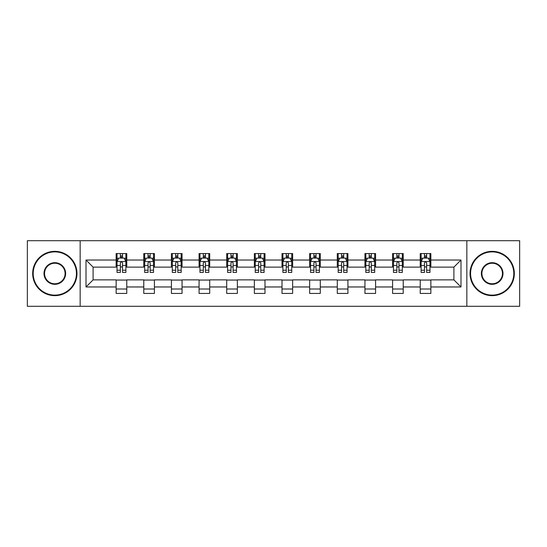 <?xml version="1.0" encoding="UTF-8"?>
<svg xmlns="http://www.w3.org/2000/svg" width="547" height="547" viewBox="0 0 547 547"><rect width="100%" height="100%" fill="white"/><g stroke="black" fill="none" stroke-linecap="round" stroke-linejoin="round"><path stroke-width="0.82" d="M466.837 306.286L519.65 306.286L519.65 240.714L466.837 240.714L466.837 306.286L80.163 306.286L80.163 240.714L27.35 240.714L27.35 306.286L80.163 306.286M466.837 240.714L80.163 240.714M430.865 260.03L430.865 253.562L420.233 253.562L420.233 260.03L403.221 260.03L403.221 253.562L392.589 253.562L392.589 260.03L375.577 260.03L375.577 253.562L364.945 253.562L364.945 260.03L347.933 260.03L347.933 253.562L337.294 253.562L337.294 260.03L320.282 260.03L320.282 253.562L309.65 253.562L309.65 260.03L292.638 260.03L292.638 253.562L282.006 253.562L282.006 260.03L264.994 260.03L264.994 253.562L254.362 253.562L254.362 260.03L237.35 260.03L237.35 253.562L226.718 253.562L226.718 260.03L209.706 260.03L209.706 253.562L199.067 253.562L199.067 260.03L182.055 260.03L182.055 253.562L171.423 253.562L171.423 260.03L154.411 260.03L154.411 253.562L143.779 253.562L143.779 260.03L126.767 260.03L126.767 253.562L116.135 253.562L116.135 260.03L86.009 260.03L86.009 286.97L93.099 279.879L116.135 279.879L116.135 293.438L126.767 293.438L126.767 279.879L143.779 279.879L143.779 293.438L154.411 293.438L154.411 279.879L171.423 279.879L171.423 293.438L182.055 293.438L182.055 279.879L199.067 279.879L199.067 293.438L209.706 293.438L209.706 279.879L226.718 279.879L226.718 293.438L237.35 293.438L237.35 279.879L254.362 279.879L254.362 293.438L264.994 293.438L264.994 279.879L282.006 279.879L282.006 293.438L292.638 293.438L292.638 279.879L309.65 279.879L309.65 293.438L320.282 293.438L320.282 279.879L337.294 279.879L337.294 293.438L347.933 293.438L347.933 279.879L364.945 279.879L364.945 293.438L375.577 293.438L375.577 279.879L392.589 279.879L392.589 293.438L403.221 293.438L403.221 279.879L420.233 279.879L420.233 293.438L430.865 293.438L430.865 279.879L453.901 279.879L453.901 267.121L430.865 267.121L430.865 260.03L460.991 260.03L460.991 286.97L430.865 286.97M420.233 286.97L403.221 286.97M392.589 286.97L375.577 286.97M364.945 286.97L347.933 286.97M337.294 286.97L320.282 286.97M309.65 286.97L292.638 286.97M282.006 286.97L264.994 286.97M254.362 286.97L237.35 286.97M226.718 286.97L209.706 286.97M199.067 286.97L182.055 286.97M171.423 286.97L154.411 286.97M143.779 286.97L126.767 286.97M116.135 286.97L86.009 286.97M420.233 260.03L420.233 267.121L403.221 267.121L403.221 260.03M392.589 260.03L392.589 267.121L375.577 267.121L375.577 260.03M364.945 260.03L364.945 267.121L347.933 267.121L347.933 260.03M337.294 260.03L337.294 267.121L320.282 267.121L320.282 260.03M309.65 260.03L309.65 267.121L292.638 267.121L292.638 260.03M282.006 260.03L282.006 267.121L264.994 267.121L264.994 260.03M254.362 260.03L254.362 267.121L237.35 267.121L237.35 260.03M226.718 260.03L226.718 267.121L209.706 267.121L209.706 260.03M199.067 260.03L199.067 267.121L182.055 267.121L182.055 260.03M171.423 260.03L171.423 267.121L154.411 267.121L154.411 260.03M143.779 260.03L143.779 267.121L126.767 267.121L126.767 260.03M116.135 260.03L116.135 267.121L93.099 267.121L86.009 260.03M93.099 267.121L93.099 279.879M460.991 286.97L453.901 279.879M453.901 267.121L460.991 260.03M116.135 257.993L117.017 257.993M120.388 257.993L122.514 257.993M125.878 257.993L126.767 257.993M116.135 266.943L117.017 266.943M120.388 266.943L122.514 266.943M125.878 266.943L126.767 266.943M116.135 280.057L126.767 280.057M116.135 289.007L126.767 289.007M143.779 280.057L154.411 280.057M143.779 289.007L154.411 289.007M143.779 257.993L144.668 257.993M148.032 257.993L150.158 257.993M153.529 257.993L154.411 257.993M143.779 266.943L144.668 266.943M148.032 266.943L150.158 266.943M153.529 266.943L154.411 266.943M171.423 280.057L182.055 280.057M171.423 289.007L182.055 289.007M171.423 257.993L172.312 257.993M175.676 257.993L177.802 257.993M181.173 257.993L182.055 257.993M171.423 266.943L172.312 266.943M175.676 266.943L177.802 266.943M181.173 266.943L182.055 266.943M199.067 280.057L209.706 280.057M199.067 289.007L209.706 289.007M199.067 257.993L199.956 257.993M203.327 257.993L205.453 257.993M208.817 257.993L209.706 257.993M199.067 266.943L199.956 266.943M203.327 266.943L205.453 266.943M208.817 266.943L209.706 266.943M226.718 280.057L237.35 280.057M226.718 289.007L237.35 289.007M226.718 257.993L227.6 257.993M230.971 257.993L233.097 257.993M236.461 257.993L237.35 257.993M226.718 266.943L227.6 266.943M230.971 266.943L233.097 266.943M236.461 266.943L237.35 266.943M254.362 280.057L264.994 280.057M254.362 289.007L264.994 289.007M254.362 257.993L255.244 257.993M258.615 257.993L260.741 257.993M264.105 257.993L264.994 257.993M254.362 266.943L255.244 266.943M258.615 266.943L260.741 266.943M264.105 266.943L264.994 266.943M282.006 280.057L292.638 280.057M282.006 289.007L292.638 289.007M282.006 257.993L282.895 257.993M286.259 257.993L288.385 257.993M291.756 257.993L292.638 257.993M282.006 266.943L282.895 266.943M286.259 266.943L288.385 266.943M291.756 266.943L292.638 266.943M309.65 280.057L320.282 280.057M309.65 289.007L320.282 289.007M309.65 257.993L310.539 257.993M313.903 257.993L316.029 257.993M319.4 257.993L320.282 257.993M309.65 266.943L310.539 266.943M313.903 266.943L316.029 266.943M319.4 266.943L320.282 266.943M337.294 280.057L347.933 280.057M337.294 289.007L347.933 289.007M337.294 257.993L338.183 257.993M341.547 257.993L343.673 257.993M347.044 257.993L347.933 257.993M337.294 266.943L338.183 266.943M341.547 266.943L343.673 266.943M347.044 266.943L347.933 266.943M364.945 280.057L375.577 280.057M364.945 289.007L375.577 289.007M364.945 257.993L365.827 257.993M369.198 257.993L371.324 257.993M374.688 257.993L375.577 257.993M364.945 266.943L365.827 266.943M369.198 266.943L371.324 266.943M374.688 266.943L375.577 266.943M392.589 280.057L403.221 280.057M392.589 289.007L403.221 289.007M392.589 257.993L393.471 257.993M396.842 257.993L398.968 257.993M402.332 257.993L403.221 257.993M392.589 266.943L393.471 266.943M396.842 266.943L398.968 266.943M402.332 266.943L403.221 266.943M420.233 280.057L430.865 280.057M420.233 289.007L430.865 289.007M420.233 257.993L421.122 257.993M424.486 257.993L426.612 257.993M429.983 257.993L430.865 257.993M420.233 266.943L421.122 266.943M424.486 266.943L426.612 266.943M429.983 266.943L430.865 266.943M122.514 255.866L120.388 255.866M125.878 270.218L122.514 270.218L122.514 272.433L125.878 272.433L125.878 261.623L124.107 258.081L118.795 258.081L117.017 261.623L117.017 272.433L120.388 272.433L120.388 270.218L117.017 270.218M117.017 261.623L117.017 253.562M125.878 261.623L125.878 253.562M120.388 258.081L120.388 253.562M122.514 253.562L122.514 258.081M122.514 270.218L122.514 262.957C121.803 261.589 121.099 261.589 120.388 262.957L120.388 270.218M54.816 251.88A21.62 21.62 0 0 0 33.196 273.5A21.62 21.62 0 0 0 54.816 295.12A21.62 21.62 0 0 0 76.436 273.5A21.62 21.62 0 0 0 54.816 251.88M54.816 295.653A22.153 22.153 0 0 1 32.67 273.5A22.153 22.153 0 0 1 54.816 251.346A22.153 22.153 0 0 1 76.97 273.5A22.153 22.153 0 0 1 54.816 295.653M54.816 262.69A10.81 10.81 0 0 1 65.626 273.5A10.81 10.81 0 0 1 54.816 284.31A10.81 10.81 0 0 1 44.006 273.5A10.81 10.81 0 0 1 54.816 262.69M54.816 283.777A10.277 10.277 0 0 0 65.1 273.5A10.277 10.277 0 0 0 54.816 263.223A10.277 10.277 0 0 0 44.539 273.5A10.277 10.277 0 0 0 54.816 283.777M492.184 251.88A21.62 21.62 0 0 0 470.564 273.5A21.62 21.62 0 0 0 492.184 295.12A21.62 21.62 0 0 0 513.804 273.5A21.62 21.62 0 0 0 492.184 251.88M492.184 295.653A22.153 22.153 0 0 1 470.03 273.5A22.153 22.153 0 0 1 492.184 251.346A22.153 22.153 0 0 1 514.33 273.5A22.153 22.153 0 0 1 492.184 295.653M492.184 262.69A10.81 10.81 0 0 1 502.994 273.5A10.81 10.81 0 0 1 492.184 284.31A10.81 10.81 0 0 1 481.374 273.5A10.81 10.81 0 0 1 492.184 262.69M492.184 283.777A10.277 10.277 0 0 0 502.461 273.5A10.277 10.277 0 0 0 492.184 263.223A10.277 10.277 0 0 0 481.9 273.5A10.277 10.277 0 0 0 492.184 283.777M150.158 255.866L148.032 255.866M153.529 270.218L150.158 270.218L150.158 272.433L153.529 272.433L153.529 261.623L151.751 258.081L146.439 258.081L144.668 261.623L144.668 272.433L148.032 272.433L148.032 270.218L144.668 270.218M144.668 261.623L144.668 253.562M153.529 261.623L153.529 253.562M148.032 258.081L148.032 253.562M150.158 253.562L150.158 258.081M150.158 270.218L150.158 262.957C149.454 261.589 148.743 261.589 148.032 262.957L148.032 270.218M177.802 255.866L175.676 255.866M181.173 270.218L177.802 270.218L177.802 272.433L181.173 272.433L181.173 261.623L179.402 258.081L174.083 258.081L172.312 261.623L172.312 272.433L175.676 272.433L175.676 270.218L172.312 270.218M172.312 261.623L172.312 253.562M181.173 261.623L181.173 253.562M175.676 258.081L175.676 253.562M177.802 253.562L177.802 258.081M177.802 270.218L177.802 262.957C177.098 261.589 176.387 261.589 175.676 262.957L175.676 270.218M205.453 255.866L203.327 255.866M208.817 270.218L205.453 270.218L205.453 272.433L208.817 272.433L208.817 261.623L207.046 258.081L201.727 258.081L199.956 261.623L199.956 272.433L203.327 272.433L203.327 270.218L199.956 270.218M199.956 261.623L199.956 253.562M208.817 261.623L208.817 253.562M203.327 258.081L203.327 253.562M205.453 253.562L205.453 258.081M205.453 270.218L205.453 262.957C204.742 261.589 204.031 261.589 203.327 262.957L203.327 270.218M233.097 255.866L230.971 255.866M236.461 270.218L233.097 270.218L233.097 272.433L236.461 272.433L236.461 261.623L234.69 258.081L229.371 258.081L227.6 261.623L227.6 272.433L230.971 272.433L230.971 270.218L227.6 270.218M227.6 261.623L227.6 253.562M236.461 261.623L236.461 253.562M230.971 258.081L230.971 253.562M233.097 253.562L233.097 258.081M233.097 270.218L233.097 262.957C232.386 261.589 231.682 261.589 230.971 262.957L230.971 270.218M260.741 255.866L258.615 255.866M264.105 270.218L260.741 270.218L260.741 272.433L264.105 272.433L264.105 261.623L262.334 258.081L257.022 258.081L255.244 261.623L255.244 272.433L258.615 272.433L258.615 270.218L255.244 270.218M255.244 261.623L255.244 253.562M264.105 261.623L264.105 253.562M258.615 258.081L258.615 253.562M260.741 253.562L260.741 258.081M260.741 270.218L260.741 262.957C260.03 261.589 259.326 261.589 258.615 262.957L258.615 270.218M288.385 255.866L286.259 255.866M291.756 270.218L288.385 270.218L288.385 272.433L291.756 272.433L291.756 261.623L289.978 258.081L284.666 258.081L282.895 261.623L282.895 272.433L286.259 272.433L286.259 270.218L282.895 270.218M282.895 261.623L282.895 253.562M291.756 261.623L291.756 253.562M286.259 258.081L286.259 253.562M288.385 253.562L288.385 258.081M288.385 270.218L288.385 262.957C287.681 261.589 286.97 261.589 286.259 262.957L286.259 270.218M316.029 255.866L313.903 255.866M319.4 270.218L316.029 270.218L316.029 272.433L319.4 272.433L319.4 261.623L317.629 258.081L312.31 258.081L310.539 261.623L310.539 272.433L313.903 272.433L313.903 270.218L310.539 270.218M310.539 261.623L310.539 253.562M319.4 261.623L319.4 253.562M313.903 258.081L313.903 253.562M316.029 253.562L316.029 258.081M316.029 270.218L316.029 262.957C315.325 261.589 314.614 261.589 313.903 262.957L313.903 270.218M343.673 255.866L341.547 255.866M347.044 270.218L343.673 270.218L343.673 272.433L347.044 272.433L347.044 261.623L345.273 258.081L339.954 258.081L338.183 261.623L338.183 272.433L341.547 272.433L341.547 270.218L338.183 270.218M338.183 261.623L338.183 253.562M347.044 261.623L347.044 253.562M341.547 258.081L341.547 253.562M343.673 253.562L343.673 258.081M343.673 270.218L343.673 262.957C342.969 261.589 342.258 261.589 341.547 262.957L341.547 270.218M371.324 255.866L369.198 255.866M374.688 270.218L371.324 270.218L371.324 272.433L374.688 272.433L374.688 261.623L372.917 258.081L367.598 258.081L365.827 261.623L365.827 272.433L369.198 272.433L369.198 270.218L365.827 270.218M365.827 261.623L365.827 253.562M374.688 261.623L374.688 253.562M369.198 258.081L369.198 253.562M371.324 253.562L371.324 258.081M371.324 270.218L371.324 262.957C370.613 261.589 369.902 261.589 369.198 262.957L369.198 270.218M398.968 255.866L396.842 255.866M402.332 270.218L398.968 270.218L398.968 272.433L402.332 272.433L402.332 261.623L400.561 258.081L395.249 258.081L393.471 261.623L393.471 272.433L396.842 272.433L396.842 270.218L393.471 270.218M393.471 261.623L393.471 253.562M402.332 261.623L402.332 253.562M396.842 258.081L396.842 253.562M398.968 253.562L398.968 258.081M398.968 270.218L398.968 262.957C398.257 261.589 397.553 261.589 396.842 262.957L396.842 270.218M426.612 255.866L424.486 255.866M429.983 270.218L426.612 270.218L426.612 272.433L429.983 272.433L429.983 261.623L428.205 258.081L422.893 258.081L421.122 261.623L421.122 272.433L424.486 272.433L424.486 270.218L421.122 270.218M421.122 261.623L421.122 253.562M429.983 261.623L429.983 253.562M424.486 258.081L424.486 253.562M426.612 253.562L426.612 258.081M426.612 270.218L426.612 262.957C425.908 261.589 425.197 261.589 424.486 262.957L424.486 270.218M125.837 261.541L117.065 261.541M117.017 258.293L118.685 258.293M124.217 258.293L125.878 258.293M120.388 265.466L117.017 265.466M125.878 265.466L122.514 265.466M122.514 256.994L120.388 256.994M153.481 261.541L144.709 261.541M144.668 258.293L146.329 258.293M151.861 258.293L153.529 258.293M148.032 265.466L144.668 265.466M153.529 265.466L150.158 265.466M150.158 256.994L148.032 256.994M181.125 261.541L172.353 261.541M172.312 258.293L173.973 258.293M179.505 258.293L181.173 258.293M175.676 265.466L172.312 265.466M181.173 265.466L177.802 265.466M177.802 256.994L175.676 256.994M208.769 261.541L200.004 261.541M199.956 258.293L201.624 258.293M207.149 258.293L208.817 258.293M203.327 265.466L199.956 265.466M208.817 265.466L205.453 265.466M205.453 256.994L203.327 256.994M236.42 261.541L227.648 261.541M227.6 258.293L229.268 258.293M234.8 258.293L236.461 258.293M230.971 265.466L227.6 265.466M236.461 265.466L233.097 265.466M233.097 256.994L230.971 256.994M264.064 261.541L255.292 261.541M255.244 258.293L256.912 258.293M262.444 258.293L264.105 258.293M258.615 265.466L255.244 265.466M264.105 265.466L260.741 265.466M260.741 256.994L258.615 256.994M291.708 261.541L282.936 261.541M282.895 258.293L284.556 258.293M290.088 258.293L291.756 258.293M286.259 265.466L282.895 265.466M291.756 265.466L288.385 265.466M288.385 256.994L286.259 256.994M319.352 261.541L310.58 261.541M310.539 258.293L312.2 258.293M317.732 258.293L319.4 258.293M313.903 265.466L310.539 265.466M319.4 265.466L316.029 265.466M316.029 256.994L313.903 256.994M346.996 261.541L338.231 261.541M338.183 258.293L339.851 258.293M345.376 258.293L347.044 258.293M341.547 265.466L338.183 265.466M347.044 265.466L343.673 265.466M343.673 256.994L341.547 256.994M374.647 261.541L365.875 261.541M365.827 258.293L367.495 258.293M373.027 258.293L374.688 258.293M369.198 265.466L365.827 265.466M374.688 265.466L371.324 265.466M371.324 256.994L369.198 256.994M402.291 261.541L393.519 261.541M393.471 258.293L395.139 258.293M400.671 258.293L402.332 258.293M396.842 265.466L393.471 265.466M402.332 265.466L398.968 265.466M398.968 256.994L396.842 256.994M429.935 261.541L421.163 261.541M421.122 258.293L422.783 258.293M428.315 258.293L429.983 258.293M424.486 265.466L421.122 265.466M429.983 265.466L426.612 265.466M426.612 256.994L424.486 256.994"/></g></svg>
